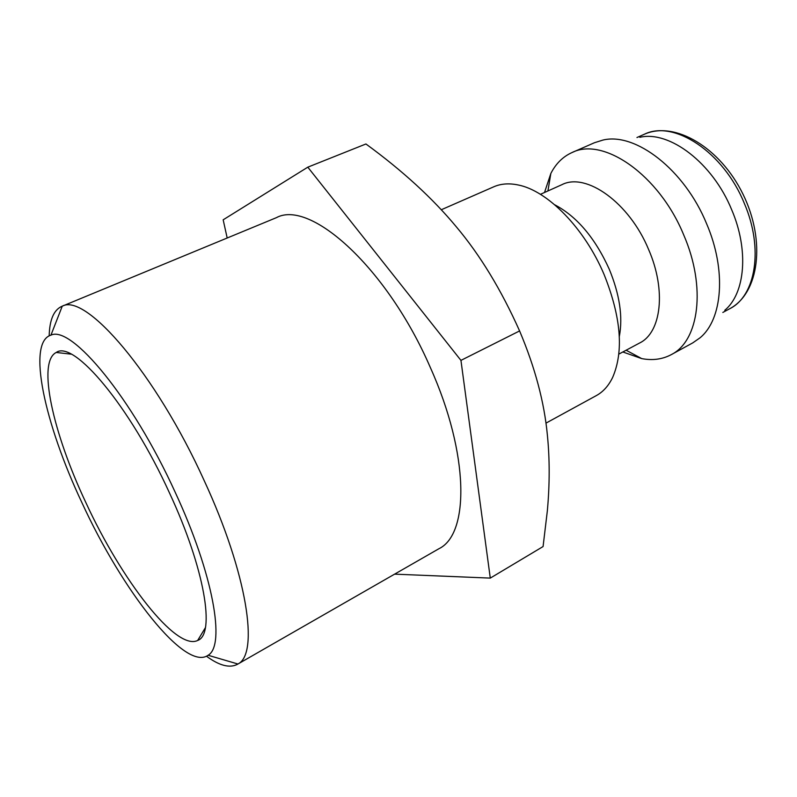 <?xml version="1.0" encoding="UTF-8"?>
<svg xmlns="http://www.w3.org/2000/svg" width="797" height="797" viewBox="0 0 797 797"><rect width="100%" height="100%" fill="white"/><g stroke="black" fill="none" stroke-linecap="round" stroke-linejoin="round"><path stroke-width="1.2" d="M545.935 423.147L596.305 395.611C603.12 391.885 608.559 385.838 612.624 377.469C623.921 351.338 621.082 317.027 604.096 274.517C584.57 228.151 547.419 190.533 518.11 184.964C509.004 183.071 500.895 183.679 493.791 186.787L441.289 209.75M619.329 336.434C623.035 316.867 619.648 294.402 609.187 269.037C594.99 237.845 576.819 216.415 554.682 204.759M618.861 354.097L639.592 343.019C661.281 332.598 666.491 290.407 648.619 249.521C629.371 202.667 586.094 172.042 561.865 184.695L540.426 194.329M622.836 351.975L641.744 358.61C652.604 360.652 662.427 359.327 671.213 354.665C699.009 341.006 706.471 287.289 683.736 234.995C659.219 174.922 603.349 136.476 571.987 152.566C562.921 156.65 555.878 163.624 550.847 173.457L544.53 192.475M671.213 354.665L692.742 342.889L700.005 337.828C722.6 319.408 726.685 270.313 706.57 223.658C684.503 169.612 635.348 132.013 602.921 140.073L594.472 142.723L571.987 152.566M724.772 310.292C745.145 293.445 749.1 250.278 731.696 209.78C712.638 162.857 669.331 130.25 639.852 137.313M307.801 167.171L365.933 143.978C402.575 170.727 432.731 198.373 456.412 226.926C480.183 255.189 501.243 289.859 519.594 330.934C535.036 367.467 544.301 402.226 547.39 435.202C549.771 458.992 549.761 484.168 547.36 510.718L543.076 546.553L490.285 578.104L460.945 360.383L307.801 167.171L223.17 219.813L227.185 238.004M206.473 656.22C219.334 665.654 229.656 668.354 237.416 664.319L237.924 664.011C259.254 653.859 247.379 573.81 204.241 480.711C155.863 373.644 85.717 292.698 62.246 306.187L61.698 306.407C53.758 310.083 49.583 319.886 49.175 335.846M175.24 492.367C132.422 398.111 71.451 324.957 50.938 335.148C26.61 342.312 44.771 424.104 81.971 502.777C122.21 590.487 185.133 671.821 208.097 655.264C225.661 645.57 213.407 574.418 175.24 492.367M61.698 306.407L276.38 217.671C310.382 199.071 387.481 268.21 430.46 367.796C469.323 454.3 469.503 534.129 438.918 548.725L237.416 664.319M85.757 502.349C53.08 433.12 36.911 361.878 56.258 352.453C73.563 339.572 129.981 406.012 169.512 493.004C204.939 569.058 215.489 634.492 197.656 640.469C176.067 651.189 121.323 579.788 85.757 502.349M394.585 574.149L490.285 578.104M460.945 360.383L519.594 330.934M644.384 134.235C674.621 120.676 720.109 147.236 743.033 194.269C766.066 241.242 759.033 293.326 729.713 308.738C755.735 295.966 763.795 248.564 744.368 203.504C723.596 151.918 673.734 119.53 644.345 134.255L636.952 137.532M626.103 350.222L641.744 358.61M729.713 308.738L722.829 312.454M50.938 335.148L62.246 306.187M71.092 354.157L56.258 352.453M205.387 627.687L197.656 640.469M208.097 655.264L237.924 664.011M547.918 190.961L550.847 173.457"/></g></svg>
